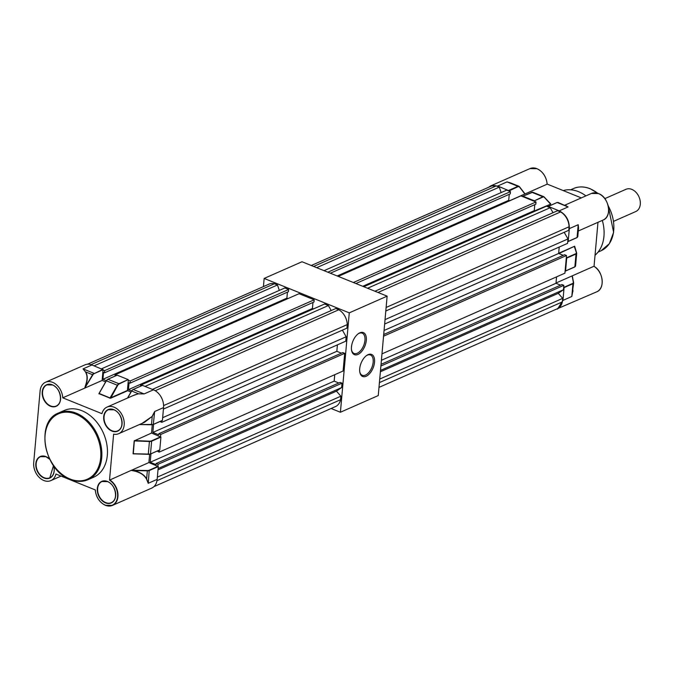 <?xml version="1.0" encoding="UTF-8"?>
<svg xmlns="http://www.w3.org/2000/svg" width="674" height="674" viewBox="0 0 674 674"><rect width="100%" height="100%" fill="white"/><g stroke="black" fill="none" stroke-linecap="round" stroke-linejoin="round"><path stroke-width="1.01" d="M359.705 368.729A11.913 6.479 -68 0 1 366.639 355.468A11.913 6.479 -68 0 1 374.542 362.182A11.913 6.479 -68 0 1 367.49 375.528A11.913 6.479 -68 0 1 359.84 372.301A11.913 6.479 -68 0 1 359.705 368.729M359.764 371.846A10.936 5.948 112 0 0 362.267 375.292A10.936 5.948 112 0 0 373.185 362.149A10.936 5.948 112 0 0 370.473 355.004A10.936 5.948 112 0 0 366.277 355.746M351.474 346.899A11.913 6.479 -68 0 1 358.408 333.638A11.913 6.479 -68 0 1 366.311 340.353A11.913 6.479 -68 0 1 359.259 353.698A11.913 6.479 -68 0 1 351.601 350.463A11.913 6.479 -68 0 1 351.474 346.899M351.533 350.017A10.936 5.948 112 0 0 354.035 353.462A10.936 5.948 112 0 0 364.954 340.311A10.936 5.948 112 0 0 362.233 333.175A10.936 5.948 112 0 0 358.037 333.908M331.119 408.503L340.404 412.252L349.275 312.854L264.149 278.438L263.424 286.61M340.404 412.252L378.257 395.562L387.129 296.156L302.003 261.748L264.149 278.438M349.275 312.854L387.129 296.156M58.63 412.951C35.082 421.36 43.818 470.562 70.172 479.458C76.541 481.977 82.498 482.045 88.058 479.677L93.661 477.209A36.463 26.716 -113.8 0 0 106.795 444.208A36.463 26.716 -113.8 0 0 81.899 410.71A36.463 26.716 -113.8 0 0 64.232 410.483L58.63 412.951A36.463 26.716 66.2 0 1 76.297 413.179A36.463 26.716 66.2 0 1 101.193 446.677A36.463 26.716 66.2 0 1 88.058 479.677A36.463 26.716 66.2 0 1 70.382 479.45M107.031 407.088A14.525 10.641 -113.8 0 1 114.066 407.18A14.525 10.641 -113.8 0 1 123.982 420.525A14.525 10.641 -113.8 0 1 118.75 433.668A14.525 10.641 -113.8 0 1 113.62 434.157L109.517 480.141A14.28 10.464 -113.8 0 1 117.453 497.749A14.28 10.464 -113.8 0 1 105.321 505.146A14.28 10.464 -113.8 0 1 95.337 489.947L55.95 474.024A14.525 10.641 -113.8 0 1 50.862 480.604A14.525 10.641 -113.8 0 1 38.907 477.082A14.525 10.641 -113.8 0 1 33.7 462.743L40.103 390.954A14.525 10.641 66.2 0 1 45.546 382.234A14.525 10.641 66.2 0 1 52.589 382.327A14.525 10.641 66.2 0 1 62.749 397.82L101.943 413.668A14.525 10.641 -113.8 0 1 107.031 407.088L134.623 394.913L138.296 393.843L144.135 393.919L153.436 389.816L142.484 385.385L133.182 389.488L144.135 393.919L138.296 393.843M45.546 382.234L84.916 364.87A14.525 10.641 66.2 0 1 91.95 364.963L103.08 369.689L94.175 373.615A2.915 1.584 112 0 0 92.869 374.887L84.764 388.106L85.379 385.814C87.51 380.026 87.544 375.41 85.472 371.955L83.054 368.889L85.472 371.955M84.705 388.123L92.582 374.702L85.649 371.896C87.772 375.393 87.772 380.077 85.649 385.941L85.379 385.814M132.584 395.815L138.338 393.717L131.674 391.021L127.681 397.98M84.764 388.106L102.119 380.456L103.08 369.689M102.119 380.456L105.658 381.888M117.015 375.258L107.907 379.277L118.885 383.708L128.178 379.605L117.209 375.174M128.178 379.605L119.054 384.003A2.915 1.584 112 0 0 117.655 385.418L110.662 398.208L99.036 393.422M130.924 392.099L127.411 390.457L128.346 379.909M118.75 433.668L144.497 422.312L152.08 416.473L154.658 411.511L163.555 407.585A14.525 10.641 -113.8 0 0 153.436 389.816M163.555 407.585L162.417 420.374L153.504 424.359M152.273 424.73L151.532 433.045L160.926 437.072L151.633 441.175L150.487 453.981L159.78 449.887L160.926 437.072M159.78 449.887L150.47 454.04M149.636 454.352L148.903 462.558L158.289 466.585L157.152 479.374A14.525 10.641 66.2 0 1 151.709 488.094L112.491 505.39A14.525 10.641 66.2 0 1 105.456 505.298M158.289 466.585L149.392 470.503A3.159 1.297 -174.9 0 1 147.37 470.831L133.899 470.604C140.217 472.112 144.472 474.892 146.646 478.936L146.494 479.037C143.882 474.412 138.743 471.539 131.085 470.427L148.903 462.558M131.135 470.393L133.899 470.604L131.085 470.427M133.89 470.284L147.353 470.511L146.646 478.936L148.255 483.3L146.494 479.037M152.08 416.473L142.054 423.39M151.473 424.746A2.915 1.196 -174.9 0 0 153.31 424.443L154.658 411.511L152.214 416.524L151.49 424.628A3.159 1.297 5.1 0 0 153.52 424.3L162.417 420.374M109.862 398.241L117.369 385.242L106.29 380.785L99.011 393.692L109.98 398.123L127.411 390.457M148.272 454.428A2.915 1.196 -174.9 0 0 150.277 454.124L133.039 453.72L148.288 454.301L149.426 441.495L134.185 440.914L151.532 433.045M133.292 453.821L134.362 440.653M109.517 480.141L131.034 470.435M62.749 397.82L84.663 388.157M595.032 255.219A36.463 26.716 -113.8 0 0 602.32 220.398M585.917 195.881A36.463 26.716 -113.8 0 0 578.536 191.677A36.463 26.716 -113.8 0 0 563.228 190.582M547.17 184.086L581.333 197.903M597.973 222.31L594.047 266.331M556.008 283.004L593.904 266.297A14.525 10.641 66.2 0 1 602.109 279.862A14.525 10.641 66.2 0 1 596.709 291.834L554.98 309.77M547.17 184.137C546.344 176.773 542.966 171.626 537.026 168.702L529.916 168.61A14.525 10.641 66.2 0 1 536.951 168.702L536.951 168.702A14.525 10.641 66.2 0 1 547.12 184.196L509.662 200.717M543.008 197.027L534.137 200.936L542.84 196.732L544.188 197.196L550.624 204.171L534.684 210.827M572.782 278.421L572.133 275.893M572.529 277.191L573.641 282.987L571.805 296.493L572.951 283.703L564.079 287.613L562.933 300.41L571.805 296.493L572.984 290.3M562.933 300.41L557.491 309.13M566.303 257.712L566.708 258.108L565.57 270.923L574.863 266.82L565.553 270.973M569.345 228.621L568.199 241.41L577.07 237.501L578.216 224.703L569.345 228.621C569.387 220.331 566.008 214.408 559.218 210.852L568.089 206.935L565.528 205.536M556.943 202.596L558.064 202.453L568.089 206.935L557.137 202.512L548.265 206.421L559.218 210.852M542.84 196.732L531.862 192.292L522.99 196.21L533.96 200.641M524.861 194.011L519.401 186.875L518.154 186.622L508.836 191.003M508.862 190.725L497.741 185.999L490.697 185.906L488.532 187.33M572.698 277.351L572.032 275.944M572.479 276.862L573.608 282.726M558.864 253.559L574.644 246.229L576.615 252.91M558.662 253.272L574.644 246.229L574.593 246.794M577.492 236.844L576.86 237.644L568.19 241.469M578.477 228.764L578.216 224.703L578.545 227.989L577.761 236.785L576.978 237.644L568.106 241.553M524.962 193.969L523.959 192.57M519.443 186.732L524.928 193.969M511.793 183.387L507.033 181.896L497.741 185.999M575.259 266.095L574.652 266.963M574.4 246.709L576.447 252.843L575.832 253.71L566.539 257.813M510.749 182.966L507.033 181.896L517.986 186.327L508.693 190.43M385.806 311L568.746 230.314L569.067 226.767A14.103 10.329 -113.8 0 0 560.608 211.931L557.575 210.701L374.963 291.244M560.608 211.931L377.996 292.465M363.792 286.728L546.403 206.185L550.186 207.718L367.574 288.253M338.255 276.399L520.867 195.864L535.999 201.981L353.387 282.516M550.186 207.718L553.034 212.706M384.643 324.042L567.584 243.356L567.98 238.941L564.205 232.319M563.253 255.336L558.645 253.475L559.218 247.046M381.981 353.858L564.922 273.172L566.505 255.505L564.61 254.738L383.708 334.523M556.556 276.862L555.983 283.291L560.591 285.161M378.99 387.39L557.322 308.743A14.103 10.329 66.2 0 0 562.36 301.91L562.672 298.363L558.274 293.316L563.447 289.744L563.843 285.321L561.947 284.563L381.046 364.348M311.287 265.497L490.874 186.294A14.103 10.329 66.2 0 1 496.258 185.914L313.646 266.449M501.127 192.579L499.291 187.145L496.258 185.914M330.361 273.214L510.269 193.868L510.462 191.66L506.68 190.127L324.068 270.67M509.763 200.759L508.71 200.33L509.249 194.314M535.999 201.981L535.805 204.188L355.897 283.535M534.785 204.643L534.246 210.659L535.308 211.08M499.291 187.145L316.679 267.679M510.462 191.66L327.85 272.195M562.36 301.91L379.411 382.596M562.672 298.363L379.732 379.049M563.447 289.744L380.498 370.43M563.843 285.321L380.894 366.007M566.505 255.505L383.557 336.191M567.98 238.941L385.031 319.628M569.067 226.767L386.118 307.454M558.645 253.475L384.07 330.471M555.983 283.291L381.408 360.287M558.274 293.316L380.38 371.778M508.71 200.33L337.194 275.978M534.246 210.659L362.738 286.298M613.618 221.325L635.75 211.56A12.157 8.905 -113.8 0 0 640.3 204.264A12.157 8.905 -113.8 0 0 635.944 192.258A12.157 8.905 -113.8 0 0 625.935 189.318L604.831 198.628M163.428 409.076L346.933 328.145L347.245 324.598A14.103 10.329 -113.8 0 0 338.795 309.762L335.753 308.532L152.4 389.395M338.795 309.762L155.231 390.718M141.81 385.629L140.622 385.149L140.529 386.194M140.622 385.149L324.59 304.016L328.373 305.549L145.011 386.413M116.535 375.418L115.085 374.828L299.045 293.696L314.185 299.812L130.217 380.945L128.321 380.178M130.217 380.945L130.023 383.152L129.071 382.773L128.464 389.623L131.615 390.895M115.085 374.828L114.968 376.109M106.349 380.684L102.928 379.293L103.535 372.452L104.478 372.832L104.681 370.624L103.055 369.967M157.885 466.189L158.053 464.293L156.166 463.527L156.065 464.63L150.201 462.263L150.951 453.888M160.522 436.676L160.715 434.469L158.828 433.702L342.788 352.569L344.684 353.336L343.108 371.003L159.14 452.144L157.278 451.1M159.14 452.144L159.317 450.198M158.828 433.702L158.727 434.806L152.863 432.438L153.579 424.376M342.392 330.15L346.158 336.773L345.77 341.187L161.802 422.32L159.949 421.57M161.802 422.32L161.945 420.686M328.373 305.549L331.212 310.537M341.44 353.168L336.832 351.306L337.404 344.877M334.742 374.693L334.169 381.122L338.778 382.984M153.874 486.67L335.5 406.565A14.103 10.329 66.2 0 0 340.538 399.741L340.859 396.194L336.461 391.147L341.625 387.575L342.021 383.152L340.134 382.394L156.166 463.527M87.426 364.23L269.052 284.125A14.103 10.329 66.2 0 1 274.436 283.746L91.024 364.634M279.314 290.41L277.477 284.976L274.436 283.746M104.478 372.832L288.447 291.699L288.641 289.491L284.858 287.958L101.504 368.821M287.95 298.59L286.888 298.161L287.427 292.145M314.185 299.812L313.983 302.019L130.023 383.152M312.963 302.466L312.424 308.481L313.486 308.911M277.477 284.976L94.124 365.839M288.641 289.491L104.681 370.624M340.538 399.741L156.966 480.705M340.859 396.194L157.354 477.125M341.625 387.575L158.12 468.506M342.021 383.152L158.053 464.293M344.684 353.336L160.715 434.469M346.158 336.773L162.653 417.703M347.245 324.598L163.605 405.588M336.832 351.306L152.863 432.438M334.169 381.122L150.201 462.263M336.461 391.147L158.002 469.854M286.888 298.161L102.928 379.293M312.424 308.481L128.464 389.623M69.995 478.987A35.739 26.176 -113.8 0 0 100.696 457.756A35.739 26.176 -113.8 0 0 75.783 414.047A35.739 26.176 -113.8 0 0 45.082 435.278A35.739 26.176 -113.8 0 0 69.995 478.987M107.436 481.455A11.787 8.636 66.2 0 1 115.658 495.87A11.787 8.636 66.2 0 1 105.523 502.88A11.787 8.636 66.2 0 1 97.309 488.456A11.787 8.636 66.2 0 1 107.436 481.455M105.7 502.593A11.551 8.459 -113.8 0 0 111.294 502.661A11.551 8.459 -113.8 0 0 115.448 492.214A11.551 8.459 -113.8 0 0 107.57 481.607A11.551 8.459 -113.8 0 0 101.976 481.531A11.551 8.459 -113.8 0 0 97.814 491.986A11.551 8.459 -113.8 0 0 105.7 502.593M105.338 505.247A14.525 10.641 66.2 0 1 95.304 489.931M113.847 409.666A11.787 8.636 66.2 0 1 122.061 424.089A11.787 8.636 66.2 0 1 111.935 431.09A11.787 8.636 66.2 0 1 103.712 416.667A11.787 8.636 66.2 0 1 113.847 409.666M112.103 430.804A11.551 8.459 -113.8 0 0 117.697 430.871A11.551 8.459 -113.8 0 0 121.859 420.424A11.551 8.459 -113.8 0 0 113.973 409.817A11.551 8.459 -113.8 0 0 108.379 409.741A11.551 8.459 -113.8 0 0 104.226 420.197A11.551 8.459 -113.8 0 0 112.103 430.804M52.37 384.812A11.787 8.636 66.2 0 1 60.584 399.235A11.787 8.636 66.2 0 1 50.457 406.237A11.787 8.636 66.2 0 1 42.235 391.813A11.787 8.636 66.2 0 1 52.37 384.812M50.626 405.95A11.551 8.459 -113.8 0 0 56.22 406.026A11.551 8.459 -113.8 0 0 60.382 395.571A11.551 8.459 -113.8 0 0 52.496 384.964A11.551 8.459 -113.8 0 0 46.902 384.896A11.551 8.459 -113.8 0 0 42.74 395.343A11.551 8.459 -113.8 0 0 50.626 405.95M53.625 465.801A11.787 8.636 66.2 0 1 44.046 478.026A11.787 8.636 66.2 0 1 35.832 463.602A11.787 8.636 66.2 0 1 45.958 456.601A11.787 8.636 66.2 0 1 49.573 459.002M45.975 456.702A11.551 8.459 -113.8 0 0 40.491 456.677A11.551 8.459 -113.8 0 0 36.337 467.133A11.551 8.459 -113.8 0 0 44.214 477.74A11.551 8.459 -113.8 0 0 49.817 477.807A11.551 8.459 -113.8 0 0 53.6 465.759M49.623 459.095A11.551 8.459 -113.8 0 0 46.093 456.753M92.869 374.887L92.582 374.702A3.159 1.719 -68 0 1 94.006 373.32L83.054 368.889L91.95 364.963M107.714 379.378L107.907 379.277A3.159 1.719 112 0 0 106.399 380.802L98.893 393.81M127.58 390.752L110.662 398.208M133.039 453.72L134.185 440.914M147.353 470.511A2.915 1.196 5.1 0 0 149.224 470.208L148.255 483.3L157.152 479.374M109.685 479.854A14.525 10.641 66.2 0 1 117.891 493.419A14.525 10.641 66.2 0 1 112.491 505.39L105.38 505.298C99.449 502.383 96.062 497.235 95.236 489.863M162.324 420.517L153.428 424.443L139.434 424.544M149.224 470.208L158.12 466.282M127.58 398.022L131.674 391.021A3.159 1.719 112 0 1 133.182 389.488L132.98 389.589M131.607 390.996A2.915 1.584 -68 0 1 132.702 389.783M106.34 380.785A2.915 1.584 -68 0 1 107.436 379.563M94.175 373.615L102.911 369.394M134.471 440.569L149.426 441.167A2.915 1.196 5.1 0 0 151.456 440.872L160.757 436.777M139.703 424.426L151.456 424.763L139.392 424.561M117.655 385.418L117.369 385.242A3.159 1.719 -68 0 1 118.885 383.708L119.054 384.003M133.208 453.846L148.288 454.301A3.159 1.297 5.1 0 0 150.487 453.981L159.696 450.03M151.456 440.872L151.633 441.175A3.159 1.297 -174.9 0 1 149.426 441.495L149.426 441.167M598.04 193.379L590.213 188.737C584.265 186.386 578.696 186.319 573.498 188.535A34.037 24.93 66.2 0 1 589.994 188.745A34.037 24.93 66.2 0 1 597.627 193.236M608.209 205.899A34.037 24.93 66.2 0 1 600.972 250.812L598.082 252.084M603.12 220.044C612.481 216.725 609.001 197.078 598.504 193.556L591.393 193.463A14.525 10.641 66.2 0 1 598.436 193.556L598.436 193.556A14.525 10.641 66.2 0 1 608.344 206.901A14.525 10.641 66.2 0 1 603.12 220.044L578.275 230.997M550.624 204.171L535.122 211.013M572.116 275.919L573.406 282.608L572.782 283.409L563.911 287.318M531.668 192.385L531.862 192.292A3.159 1.719 -68 0 1 532.789 192.233L543.766 196.673L550.692 203.826M566.708 258.108L576.009 254.005L574.863 266.82L575.554 266.104L574.77 266.963L565.478 271.066M572.782 283.409L573.406 282.608L573.641 282.987M577.07 237.501L577.761 236.785M548.147 206.421L557.019 202.512L558.417 202.697M550.591 203.809L544.213 197.019M518.154 186.622L519.41 186.647L524.423 193.084M575.832 253.71L576.009 254.005A3.159 1.297 5.1 0 0 576.691 253.298A3.159 1.297 5.1 0 0 576.666 253.062L576.666 253.062M101.976 481.531L107.495 481.607C115.903 484.395 118.557 500.268 111.294 502.661M108.379 409.741L113.906 409.826C122.306 412.614 124.968 428.479 117.697 430.871M46.902 384.896L52.429 384.972C60.829 387.761 63.491 403.625 56.22 406.026M40.491 456.677L46.017 456.761L49.699 459.247M53.482 465.599L49.817 477.807M98.985 393.506L106.29 380.785L107.789 379.268L117.091 375.174M50.862 480.604L61.073 476.097M142.366 385.385L133.064 389.488L131.556 391.004L127.512 398.048M608.024 205.182L613.626 232.328L609.321 243.735L600.972 250.812M573.498 188.535L570.617 189.807M593.979 266.297C603.34 271.411 605.235 288.767 596.709 291.834M591.393 193.463L564.82 205.182M529.916 168.61L490.697 185.906M572.849 291.783L572.9 290.949M575.554 266.104L576.691 253.298L574.568 246.541M566.253 205.764L565.444 205.536M578.477 228.486L578.545 227.989M532.789 192.233L522.872 196.21M510.724 182.957L518.913 186.268"/></g></svg>
